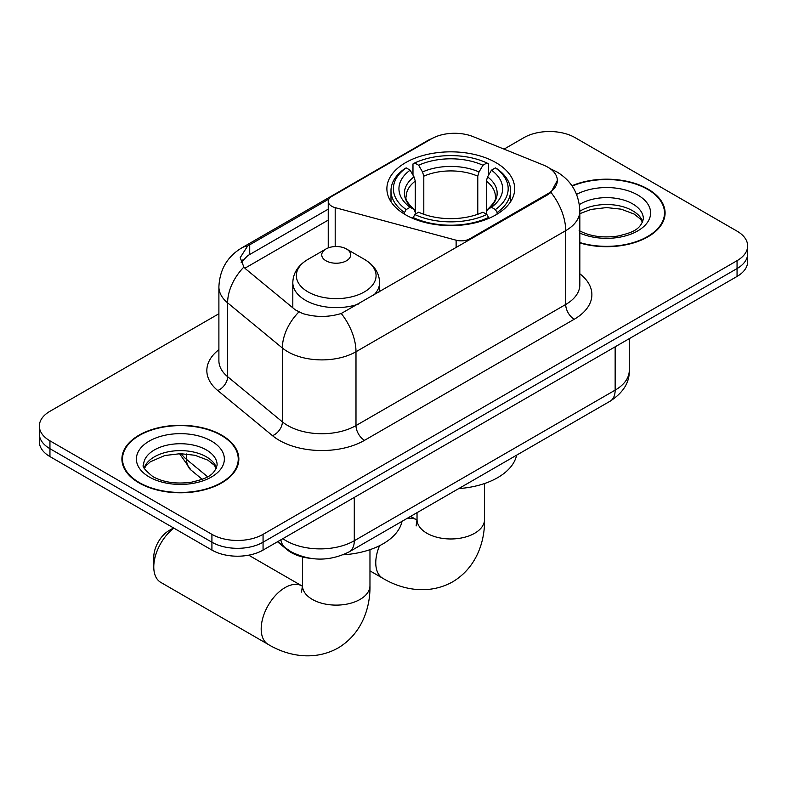 <?xml version="1.0" encoding="UTF-8"?>
<svg xmlns="http://www.w3.org/2000/svg" width="787" height="787" viewBox="0 0 787 787"><rect width="100%" height="100%" fill="white"/><g stroke="black" fill="none" stroke-linecap="round" stroke-linejoin="round"><path stroke-width="1.18" d="M469.75 239.779L469.75 238.815A12.061 6.965 180 0 1 456.126 240.202L335.193 207.64A12.061 6.965 180 0 1 331.77 206.253A12.061 6.965 180 0 1 328.238 201.334A12.061 6.965 180 0 1 331.77 196.416L431.571 138.787A32.552 18.79 0 0 1 473.262 136.682L543.453 165.063A32.552 18.79 0 0 1 547.801 167.169A32.552 18.79 0 0 1 557.334 180.459L550.959 192.422L547.801 194.714L341.243 313.501C328.336 317.397 315.439 317.397 302.533 313.501L295.223 309.803L246.075 269.272L243.881 267.059L240.192 257.674L247.62 246.016L328.917 199.022M495.967 162.643A63.895 36.891 0 0 0 426.338 154.645A63.895 36.891 0 0 0 386.889 188.723A63.895 36.891 0 0 0 405.61 214.812A63.895 36.891 0 0 0 475.24 222.81A63.895 36.891 0 0 0 514.688 188.723A63.895 36.891 0 0 0 495.967 162.643M469.75 238.815L547.801 193.75A32.552 18.79 0 0 0 557.334 180.459M310.039 558.298A36.172 20.885 180 0 1 287.166 549.759L277.477 541.771M579.832 242.947A58.474 33.762 0 0 0 665.094 212.943A58.474 33.762 0 0 0 647.967 189.077A58.474 33.762 0 0 0 571.962 185.762M221.718 435.162A58.474 33.762 0 0 0 158 427.853A58.474 33.762 0 0 0 121.906 459.037A58.474 33.762 0 0 0 139.033 482.903A58.474 33.762 0 0 0 202.751 490.222A58.474 33.762 0 0 0 238.845 459.037A58.474 33.762 0 0 0 221.718 435.162M122.506 462.077A58.474 33.762 0 0 0 122.3 462.972M218.894 313.747L49.945 411.296A36.172 20.885 0 0 0 39.35 426.062L39.35 441.812A36.172 20.885 0 0 0 49.945 456.578L211.919 550.093L211.919 542.213A36.172 20.885 0 0 0 263.065 542.213L737.055 268.564A36.172 20.885 0 0 0 747.65 253.798A36.172 20.885 0 0 1 737.055 268.564L263.065 542.213A36.172 20.885 0 0 1 211.919 542.213L49.945 448.698L211.919 542.213L211.919 534.343A36.172 20.885 0 0 0 263.065 534.343L737.055 260.684A36.172 20.885 0 0 0 747.65 245.918A36.172 20.885 0 0 0 737.055 231.152L575.081 137.636A36.172 20.885 0 0 0 523.935 137.636L504.034 149.127M39.35 433.932A36.172 20.885 0 0 0 49.945 448.698A36.172 20.885 0 0 1 39.35 433.932M241.176 262.524L247.62 255.716L328.238 209.155M39.35 426.062A36.172 20.885 0 0 0 49.945 440.828L211.919 534.343M238.451 462.972A58.474 33.762 0 0 0 238.245 462.077M664.7 216.878A58.474 33.762 0 0 0 664.494 215.982M211.919 550.093A36.172 20.885 0 0 0 263.065 550.093L737.055 276.434A36.172 20.885 0 0 0 747.65 261.668L747.65 245.918M579.832 242.553A57.874 33.408 0 0 0 664.494 212.943A57.874 33.408 0 0 0 647.544 189.323A57.874 33.408 0 0 0 572.188 186.096M139.456 482.657A57.874 33.408 0 0 0 202.525 489.908A57.874 33.408 0 0 0 238.245 459.037A57.874 33.408 0 0 0 221.295 435.408A57.874 33.408 0 0 0 158.226 428.167A57.874 33.408 0 0 0 122.506 459.037A57.874 33.408 0 0 0 139.456 482.657M404.459 214.133L404.459 212.52L406.171 209.568A57.392 33.133 0 0 1 406.171 167.887L410.116 170.169A51.844 29.926 0 0 0 410.116 207.286L414.011 209.499L415.27 212.254L415.27 214.153M415.27 212.254L415.27 181.089L414.011 176.878L410.116 170.169M412.978 175.108L412.978 163.952L414.7 162.968A57.392 33.133 0 0 1 486.878 162.968L482.933 165.25A51.844 29.926 0 0 0 418.645 165.25L422.54 171.96L423.8 176.17L423.8 214.28M477.778 214.28L477.778 176.17L479.037 171.96L482.933 165.25M458.762 488.579A66.305 38.288 0 0 0 516.616 455.171M412.978 217.448A59.802 34.52 0 0 0 488.589 217.448L486.878 214.487A57.392 33.133 0 0 1 414.7 214.487L412.978 218.471M488.589 218.471L488.589 217.448M406.171 167.887L404.459 168.871A59.802 34.52 0 0 0 390.991 190.7A59.802 34.52 0 0 0 404.459 212.52M486.878 162.968L488.589 163.952L488.589 175.108M414.7 214.487L418.645 212.205A51.844 29.926 0 0 0 482.933 212.205L486.878 214.487M410.116 207.286L406.171 209.568M418.645 165.25L414.7 162.968M414.011 176.878A46.374 26.778 0 0 0 414.011 209.499L414.228 209.647C407.646 203.272 404.961 198.954 406.181 196.671A44.603 25.755 0 0 1 415.27 181.089M497.118 212.52A59.802 34.52 0 0 0 510.586 190.7A59.802 34.52 0 0 0 497.118 168.871L495.407 167.887A57.392 33.133 0 0 1 495.407 209.568L497.118 212.52L497.118 214.133M495.407 209.568L491.462 207.286A51.844 29.926 0 0 0 491.462 170.169L495.407 167.887M491.462 170.169L487.566 176.878L486.307 181.089L486.307 212.254L487.566 209.499L491.462 207.286M486.307 181.089A44.603 25.755 0 0 1 495.397 196.671C496.607 198.963 493.921 203.292 487.34 209.647L487.566 209.499A46.374 26.778 0 0 0 487.566 176.878M486.307 214.153L486.307 212.254M173.858 528.116A33.752 19.488 120 0 0 153.78 566.925L153.78 557.088A21.702 12.533 -60 0 1 169.126 530.507L173.563 527.949L169.126 530.507M153.78 566.925A33.752 19.488 120 0 0 160.764 582.38L268.18 644.396A33.752 19.488 -60 0 1 263.006 617.342A33.752 19.488 -60 0 1 285.061 587.604A33.752 19.488 -60 0 1 301.942 585.931L302.454 586.217M373.638 295.263A43.403 25.056 0 0 0 379.609 282.582C379.295 272.922 374.228 265.17 364.401 259.346L346.437 248.967A14.471 8.352 0 0 0 325.985 248.967A14.471 8.352 0 0 0 325.985 260.782A14.471 8.352 0 0 0 346.437 260.782A14.471 8.352 0 0 0 346.437 248.967L364.401 259.346A39.871 23.02 0 0 1 364.401 291.898A39.871 23.02 0 0 1 308.022 291.898A39.871 23.02 0 0 1 308.022 259.346C298.204 265.17 293.128 272.922 292.813 282.582A43.403 25.056 0 0 0 305.523 300.3A43.403 25.056 0 0 0 358.193 304.185M343.083 554.796A66.305 38.288 0 0 0 402.039 521.328M547.801 193.75L547.801 194.714M287.166 549.237L287.166 549.759M456.126 247.639L456.126 240.202M335.193 246.547L335.193 207.64M579.832 273.768A60.284 34.805 180 0 1 574.225 319.256L364.519 440.336A12.061 6.965 60 0 1 355.99 425.57L565.705 304.49A48.223 27.84 0 0 0 579.832 284.805L579.832 210.975A48.223 27.84 180 0 1 565.705 230.66A42.193 24.358 -120 0 0 550.959 192.422M364.519 440.336A60.284 34.805 180 0 1 279.267 440.336A60.284 34.805 180 0 1 272.509 435.683L217.743 390.529A60.284 34.805 180 0 1 218.894 349.684M287.786 425.57A48.223 27.84 0 0 0 355.99 425.57L355.99 351.74A48.223 27.84 180 0 1 287.786 351.74A48.223 27.84 180 0 1 282.385 348.021L227.62 302.857A48.223 27.84 180 0 1 218.894 286.891L218.894 360.721A48.223 27.84 0 0 0 227.62 376.688L282.385 421.852A48.223 27.84 0 0 0 287.786 425.57M579.832 210.975C579.016 193.632 571.392 180.636 556.97 171.969L550.88 168.998A42.193 19.764 112 0 0 550.31 168.792M341.243 313.501A42.193 24.358 60 0 1 355.99 351.74L565.705 230.66L565.705 304.49A12.061 6.965 60 0 0 574.225 319.256M247.62 246.016A42.193 24.358 -120 0 0 241.757 247.885C227.335 256.552 219.711 269.548 218.894 286.891M241.757 247.885L428.02 140.352A42.193 24.358 60 0 1 431.217 138.994M243.881 267.059A42.193 28.224 129.5 0 0 227.62 302.857L227.62 376.688A12.061 8.067 -50.5 0 1 217.743 390.529M298.824 312.036A42.193 28.224 129.5 0 0 282.385 348.021L282.385 421.852A12.061 8.067 -50.5 0 1 272.509 435.683M244.914 268.21L328.238 220.104M242.671 260.015A32.552 18.79 -120 0 0 241.275 262.74M263.065 534.343L263.065 550.093M737.055 260.684L737.055 276.434M49.945 440.828L49.945 456.578M249.725 244.747L249.725 254.486M282.848 538.672A48.223 27.84 0 0 0 286.084 540.738A48.223 27.84 0 0 0 354.288 540.738L615.149 390.136A48.223 27.84 0 0 0 629.275 370.441C629.63 382.413 623.255 392.654 610.151 401.173L349.29 551.776A24.112 13.92 60 0 0 354.288 540.738L354.288 497.423M615.149 346.821L615.149 390.136A24.112 13.92 60 0 1 610.151 401.173M280.89 539.803A24.112 16.124 129.5 0 0 285.091 547.644L277.772 541.604M181.226 453.676A48.223 27.84 0 0 0 186.588 459.441L186.588 453.961M202.21 479.303L191.005 470.055A24.112 16.124 129.5 0 1 186.588 459.441L207.611 476.774M642.763 221.885A36.743 21.219 0 0 0 632.61 210.739A36.743 21.219 0 0 0 579.832 211.221M579.143 230.542C589.738 236.336 602.645 238.176 617.844 236.07C631.331 232.785 640.559 230.109 643.373 218.855A36.743 21.219 0 0 0 632.61 203.853A36.743 21.219 0 0 0 579.37 204.62M579.832 233.08A43.983 25.391 0 0 0 639.683 229.696A43.983 25.391 0 0 0 637.726 194.989A43.983 25.391 0 0 0 576.605 194.389M216.514 467.98A36.743 21.219 0 0 0 206.361 456.834A36.743 21.219 0 0 0 169.471 451.571A36.743 21.219 0 0 0 144.237 467.98M206.361 449.938A36.743 21.219 0 0 0 166.313 445.344A36.743 21.219 0 0 0 143.627 464.94C141.699 466.081 144.788 469.977 152.894 476.637C163.489 482.431 176.396 484.271 191.595 482.165C205.082 478.88 214.31 476.194 217.123 464.94A36.743 21.219 0 0 0 206.361 449.938M149.274 476.991A43.983 25.391 0 0 0 211.477 476.991A43.983 25.391 0 0 0 211.477 441.084A43.983 25.391 0 0 0 149.274 441.084A43.983 25.391 0 0 0 149.274 476.991M484.546 483.523L484.546 519.479A33.752 19.488 180 0 1 474.659 533.261A33.752 19.488 180 0 1 426.918 533.261A33.752 19.488 180 0 1 417.031 519.479L416.126 525.952M406.781 518.594A33.752 19.488 -60 0 1 416.52 519.774L417.021 520.069M484.546 519.479C484.989 541.633 476.391 567.683 452.682 581.829C428.59 595.287 401.734 589.709 382.757 578.248A33.752 19.488 -60 0 1 379.56 545.696M477.778 176.17A44.603 25.755 0 0 0 423.8 176.17M479.037 171.96A46.374 26.778 0 0 0 422.54 171.96M369.969 549.67L369.969 585.626A33.752 19.488 180 0 1 360.082 599.409A33.752 19.488 180 0 1 312.341 599.409A33.752 19.488 180 0 1 302.454 585.626L301.549 592.099M328.238 247.905L328.238 201.334M428.02 140.352L435.762 136.751M550.88 168.998L550.241 168.743M349.29 551.776C329.891 561.524 310.481 561.524 291.082 551.776L285.091 547.644M629.275 370.441L629.275 338.666M191.005 470.055L179.525 453.676M642.586 222.298L640.362 218.973L634.106 214.054L621.179 209.175L606.59 207.581L591.047 209.421L579.832 213.661M664.494 217.783L664.494 212.943M216.336 468.393L214.113 465.058L207.857 460.139L194.93 455.27L180.341 453.676L164.798 455.516L150.287 461.821L146.087 465.717L144.415 468.393M238.245 463.868L238.245 459.037M122.506 463.868L122.506 459.037M382.757 578.248L369.969 570.86M390.991 201.728L390.991 190.7M510.586 201.728L510.586 190.7M416.52 519.774L410.617 516.37M417.031 512.671L417.031 519.479M369.969 585.626C370.411 607.78 361.823 633.83 338.105 647.976C314.013 661.434 287.157 655.866 268.18 644.396M379.609 291.82L379.609 282.582M292.813 307.815L292.813 282.582M325.985 248.967L308.022 259.346M301.942 585.931L248.692 555.179M302.454 556.95L302.454 585.626"/></g></svg>
